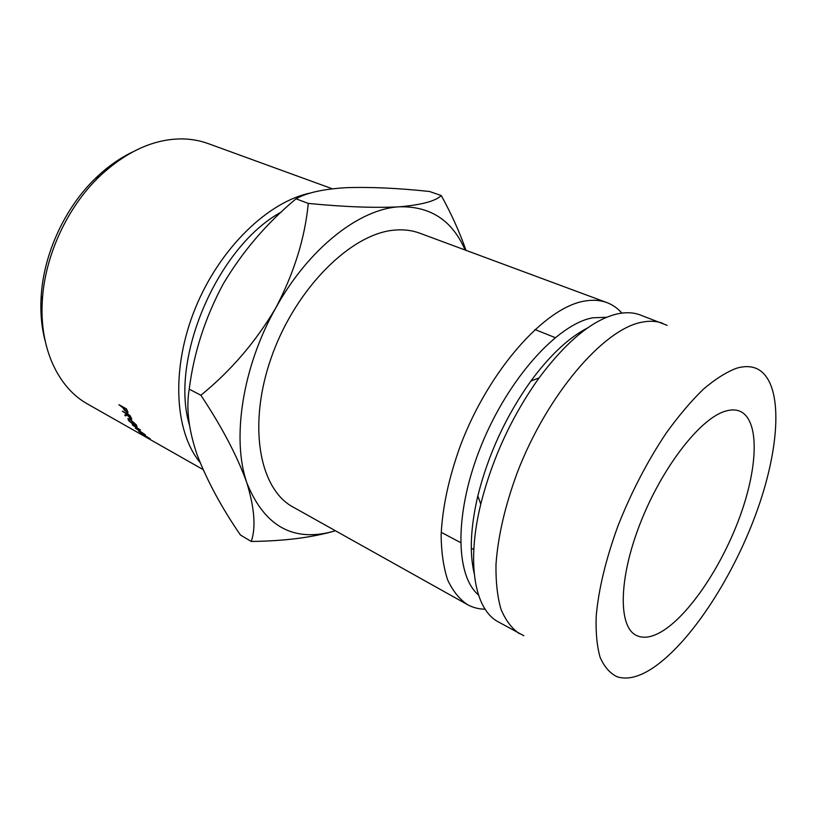 <?xml version="1.0" encoding="UTF-8"?>
<svg xmlns="http://www.w3.org/2000/svg" width="817" height="817" viewBox="0 0 817 817"><rect width="100%" height="100%" fill="white"/><g stroke="black" fill="none" stroke-linecap="round" stroke-linejoin="round"><path stroke-width="1.23" d="M661.147 631.898C651.312 637.566 642.979 638.71 636.147 635.32C618.193 626.557 618.551 578.896 640.028 523.86C661.331 468.825 698.974 419.805 724.179 411.564C730.132 409.531 735.3 409.378 739.681 411.125C759.575 419.397 758.309 465.996 740.11 516.017C721.993 566.099 688.833 615.722 661.147 631.898M332.335 188.798L207.998 143.526C199.471 140.422 190.371 138.88 180.68 138.9C152.84 139.299 125.716 151.87 99.286 176.625C67.29 207.334 45.006 255.588 42.372 299.87C39.042 347.746 58.058 387.758 87.674 404.078L151.656 440.383M621.88 313.085C617.632 308.254 612.638 304.761 606.878 302.586L419.693 233.162C412.177 230.363 403.955 229.342 395.04 230.077C351.964 232.998 296.459 287.196 271.979 355.64C247.214 424.043 258.999 488.985 293.18 507.122L467.406 604.59C472.788 607.572 478.691 609.114 485.124 609.206M606.878 302.586C600.301 300.145 592.907 299.635 584.706 301.065C545.174 307.202 489.015 369.835 460.461 445.439C448.768 477.843 442.324 507.827 441.129 535.401C441.364 552.517 443.539 567.335 447.634 579.856C452.741 590.865 459.328 599.106 467.406 604.59M606.704 317.262L592.703 317.803C557.725 324.094 508.736 377.954 481.622 444.622C454.323 511.258 454.865 575.056 478.466 594.95M667.162 325.37L639.987 314.872C633.614 312.502 626.404 312.094 618.367 313.667C593.632 318.977 567.202 340.393 539.067 377.914C511.748 416.343 492.324 458.419 480.774 504.14C466.15 563.781 474.902 609.666 498.227 621.839L523.84 635.718M662.679 323.287C656.449 320.969 649.362 320.642 641.437 322.296C603.263 329.506 547.135 394.774 517.304 472.522C505.049 505.805 497.941 536.463 495.99 564.476C495.725 581.827 497.39 596.767 500.995 609.308C505.6 620.277 511.718 628.396 519.346 633.655M650.373 669.583C687.914 646.145 731.144 580.897 755.592 514.843C780.031 448.911 783.881 385.062 758.83 369.723C752.774 366.179 745.349 365.679 736.577 368.222C726.364 372.072 715.273 379.088 703.314 389.26C691.039 401.198 678.682 415.782 666.243 433.03C647.493 461.084 631.439 491.946 618.081 525.617C605.857 559.155 598.565 589.323 596.206 616.13C595.644 632.542 596.961 646.308 600.148 657.43C604.314 666.856 609.952 673.3 617.049 676.742C626.496 679.815 637.607 677.426 650.373 669.583M465.976 250.329C459.757 232.416 451.525 214.156 441.272 195.559C435.543 201.115 421.623 204.863 399.493 206.793C375.299 208.09 344.897 206.967 308.275 203.423C304.976 237.961 294.161 272.786 275.809 307.876C255.803 341.802 230.823 370.918 200.87 395.244C222.081 427.168 237.43 456.448 246.928 483.072C254.547 508.235 255.997 527.7 251.279 541.457C284.336 541.068 312.4 537.504 335.45 530.764C294.283 542.917 264.779 527.026 246.928 483.072C231.497 439.199 242.322 367.037 275.809 307.876C308.693 248.205 359.807 208.631 399.493 206.793C430.508 206.109 452.383 220.519 465.098 250.002M587.464 328.015C568.785 337.615 549.933 355.272 530.897 381.008C505.978 415.965 488.29 454.272 477.833 495.909C470.582 527.077 469.367 552.884 474.177 573.33M251.279 541.457L240.423 535.002C221.764 507.837 207.385 481.254 197.285 455.243C188.666 430.212 185.97 408.183 189.217 389.158C193.813 352.821 205.087 317.864 223.031 284.296C242.261 251.799 266.597 223.307 296.04 198.797C306.722 192.72 323.522 189.003 346.459 187.675C370.826 186.889 398.502 188.155 429.507 191.484L441.272 195.559M296.04 198.797L308.275 203.423M189.217 389.158L200.87 395.244M45.139 340.883C41.504 327.086 40.196 312.165 41.187 296.142C43.689 253.699 65.003 207.559 95.681 178.126C107.241 166.985 119.445 158.314 132.303 152.125M281.344 212.032C217.792 246.264 169.436 358.857 189.411 424.901M200.042 462.442C174.297 431.345 170.845 367.926 195.457 307.876C219.967 247.796 268.732 201.084 311.175 192.863M135.356 428.179L138.727 429.109L132.283 424.922L140.534 429.977L136.756 428.986L145.395 434.838L138.686 431.294L142.975 433.357L135.356 428.179M150.134 438.933L139.921 432.367L150.195 438.841M125.297 415.884L124.776 415.087L126.564 414.342L126.237 413.79L122.346 411.155L129.934 415.393L131.731 419.213L127.064 415.169L125.297 415.884L127.227 413.882M135.203 426.096L128.483 420.479L127.942 418.467L129.78 419.08L136.378 424.891L137.052 426.791L135.387 425.871M123.061 407.949L118.914 404.691L126.523 408.919L127.983 412.983L124.225 410.042L123.061 407.949L123.714 407.356M127.003 412.677L127.922 411.799M126.461 408.888L123.551 407.795L124.235 409.205L126.615 411.982L127.197 412.136L127.207 410.338M126.094 409.215L126.829 410.685M130.434 419.478L128.78 419.223L129.239 420.888L136.173 426.065L135.622 424.483L130.22 419.703M130.771 418.896L131.537 418.11M126.564 414.342L127.095 413.81M129.842 415.353L127.013 414.229L127.83 415.587L130.352 418.253L130.904 418.427L130.71 416.721M129.546 415.639L130.393 417.048M441.221 532.337L460.522 542.529M471.297 548.227L473.799 549.545M477.833 495.909L480.774 504.14M530.897 381.008L539.067 377.914M151.962 440.557L156.445 443.11M156.752 443.274L203.055 469.561M41.187 296.142L42.372 299.87M95.681 178.126L99.286 176.625M534.89 329.517L555.162 337.595"/></g></svg>
